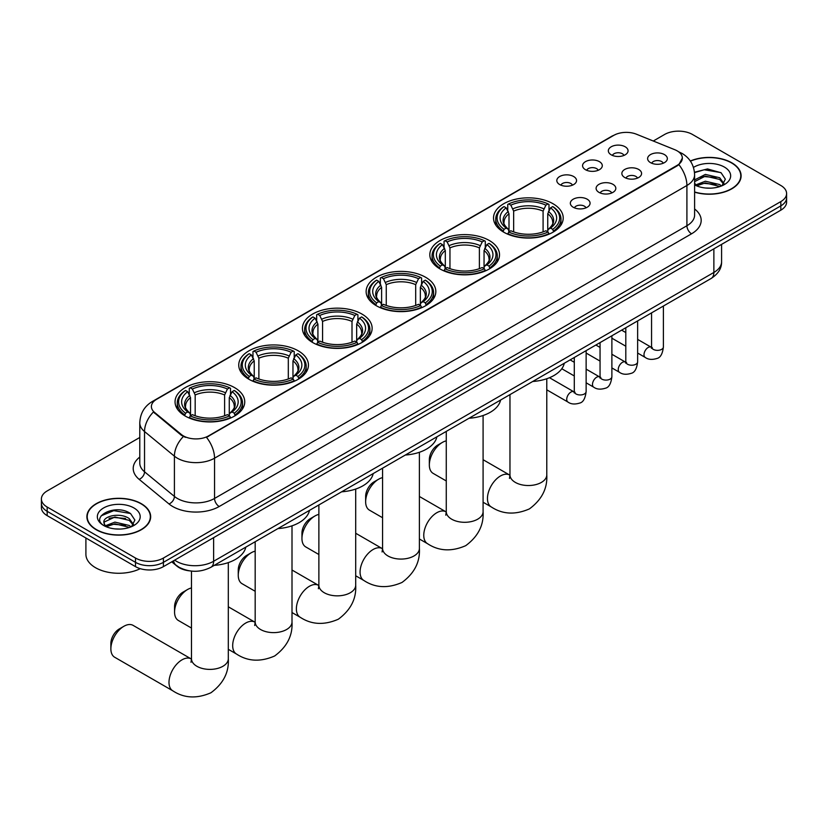 <?xml version="1.0" encoding="UTF-8"?>
<svg xmlns="http://www.w3.org/2000/svg" width="828" height="828" viewBox="0 0 828 828"><rect width="100%" height="100%" fill="white"/><g stroke="black" fill="none" stroke-linecap="round" stroke-linejoin="round"><path stroke-width="1.24" d="M298.235 350.824A34.848 20.12 0 0 0 260.261 346.466A34.848 20.12 0 0 0 238.743 365.055A34.848 20.12 0 0 0 248.949 379.276A34.848 20.12 0 0 0 286.933 383.643A34.848 20.12 0 0 0 308.44 365.055A34.848 20.12 0 0 0 298.235 350.824M489.317 240.503A34.848 20.12 0 0 0 451.343 236.146A34.848 20.12 0 0 0 429.825 254.734A34.848 20.12 0 0 0 440.041 268.955A34.848 20.12 0 0 0 478.015 273.323A34.848 20.12 0 0 0 499.522 254.734A34.848 20.12 0 0 0 489.317 240.503M425.623 277.276A34.848 20.12 0 0 0 387.649 272.919A34.848 20.12 0 0 0 366.131 291.508A34.848 20.12 0 0 0 376.336 305.729A34.848 20.12 0 0 0 414.321 310.096A34.848 20.12 0 0 0 435.828 291.508A34.848 20.12 0 0 0 425.623 277.276M361.929 314.05A34.848 20.12 0 0 0 323.955 309.693A34.848 20.12 0 0 0 302.437 328.281A34.848 20.12 0 0 0 312.642 342.502A34.848 20.12 0 0 0 350.627 346.87A34.848 20.12 0 0 0 372.134 328.281A34.848 20.12 0 0 0 361.929 314.05M234.541 387.597A34.848 20.12 0 0 0 196.567 383.24A34.848 20.12 0 0 0 175.05 401.828A34.848 20.12 0 0 0 185.255 416.049A34.848 20.12 0 0 0 223.239 420.417A34.848 20.12 0 0 0 244.746 401.828A34.848 20.12 0 0 0 234.541 387.597M553.011 203.729A34.848 20.12 0 0 0 515.037 199.372A34.848 20.12 0 0 0 493.519 217.961A34.848 20.12 0 0 0 503.734 232.182A34.848 20.12 0 0 0 541.709 236.549A34.848 20.12 0 0 0 563.216 217.961A34.848 20.12 0 0 0 553.011 203.729M585.458 169.699A9.864 5.692 180 0 1 583.502 168.084A9.864 5.692 180 0 1 586.773 161.015A9.864 5.692 180 0 1 599.41 161.646A9.864 5.692 180 0 1 601.366 168.084A9.864 5.692 180 0 1 585.458 169.699M598.209 170.289A5.92 3.415 0 0 0 596.626 168.622A5.92 3.415 0 0 0 590.788 167.763A5.92 3.415 0 0 0 586.669 170.289M559.707 184.572A9.864 5.692 180 0 1 557.751 182.957A9.864 5.692 180 0 1 561.011 175.878A9.864 5.692 180 0 1 573.649 176.519A9.864 5.692 180 0 1 575.615 182.957A9.864 5.692 180 0 1 559.707 184.572M572.448 185.161A5.92 3.415 0 0 0 570.865 183.495A5.92 3.415 0 0 0 565.038 182.626A5.92 3.415 0 0 0 560.908 185.161M611.219 154.826A9.864 5.692 180 0 1 609.263 153.221A9.864 5.692 180 0 1 612.534 146.142A9.864 5.692 180 0 1 625.171 146.773A9.864 5.692 180 0 1 627.127 153.221A9.864 5.692 180 0 1 611.219 154.826M623.97 155.416A5.92 3.415 0 0 0 622.377 153.749A5.92 3.415 0 0 0 616.549 152.89A5.92 3.415 0 0 0 612.42 155.416M624.747 177.513A9.864 5.692 180 0 1 622.791 175.898A9.864 5.692 180 0 1 626.061 168.819A9.864 5.692 180 0 1 638.698 169.461A9.864 5.692 180 0 1 640.655 175.898A9.864 5.692 180 0 1 624.747 177.513M637.498 178.103A5.92 3.415 0 0 0 635.904 176.436A5.92 3.415 0 0 0 630.077 175.567A5.92 3.415 0 0 0 625.947 178.103M598.996 192.375A9.864 5.692 180 0 1 597.04 190.771A9.864 5.692 180 0 1 600.3 183.692A9.864 5.692 180 0 1 612.937 184.323A9.864 5.692 180 0 1 614.894 190.771A9.864 5.692 180 0 1 598.996 192.375M611.737 192.965A5.92 3.415 0 0 0 610.153 191.309A5.92 3.415 0 0 0 604.316 190.44A5.92 3.415 0 0 0 600.196 192.965M573.235 207.248A9.864 5.692 180 0 1 571.279 205.644A9.864 5.692 180 0 1 574.549 198.565A9.864 5.692 180 0 1 587.187 199.196A9.864 5.692 180 0 1 589.143 205.644A9.864 5.692 180 0 1 573.235 207.248M585.986 207.838A5.92 3.415 0 0 0 584.392 206.172A5.92 3.415 0 0 0 578.565 205.313A5.92 3.415 0 0 0 574.435 207.838M650.508 162.64A9.864 5.692 180 0 1 648.552 161.025A9.864 5.692 180 0 1 651.812 153.946A9.864 5.692 180 0 1 664.449 154.588A9.864 5.692 180 0 1 666.405 161.025A9.864 5.692 180 0 1 650.508 162.64M663.249 163.23A5.92 3.415 0 0 0 661.665 161.563A5.92 3.415 0 0 0 655.838 160.694A5.92 3.415 0 0 0 651.708 163.23M674.779 149.702A17.75 10.246 180 0 1 677.149 150.851A17.75 10.246 180 0 1 682.344 158.107A17.75 10.246 180 0 1 677.149 165.352L208.501 435.921A17.75 10.246 180 0 1 181.415 434.545L154.608 412.447A17.75 10.246 180 0 1 151.389 406.569A17.75 10.246 180 0 1 156.595 399.324L613.755 135.378A17.75 10.246 180 0 1 636.494 134.229L674.779 149.702M189.488 570.844A19.727 11.385 180 0 1 177.016 566.186L171.727 561.829M694.609 192.179A31.888 18.413 0 0 0 741.112 175.815A31.888 18.413 0 0 0 731.776 162.795A31.888 18.413 0 0 0 690.324 160.994M141.319 503.693A31.888 18.413 0 0 0 106.574 499.698A31.888 18.413 0 0 0 86.888 516.713A31.888 18.413 0 0 0 96.224 529.734A31.888 18.413 0 0 0 130.979 533.718A31.888 18.413 0 0 0 150.665 516.713A31.888 18.413 0 0 0 141.319 503.693M682.344 158.107L678.867 164.627L677.149 165.879L206.503 437.339A23.008 13.289 60 0 1 214.545 458.194A26.299 15.183 180 0 1 177.358 458.194A26.299 15.183 180 0 1 174.408 456.166L144.538 431.543A26.299 15.183 180 0 1 139.787 422.829L139.787 463.09A26.299 15.183 0 0 0 144.538 471.805L174.408 496.427A26.299 15.183 0 0 0 177.358 498.456A26.299 15.183 0 0 0 214.545 498.456L686.909 225.744A26.299 15.183 0 0 0 694.609 215.011L694.609 174.739A26.299 15.183 180 0 1 686.909 185.482A23.008 13.289 -120 0 0 678.867 164.627M139.787 437.474L47.175 490.942A19.727 11.385 0 0 0 41.4 498.994L41.4 507.585A19.727 11.385 0 0 0 47.175 515.637L135.513 566.642L135.513 562.347A19.727 11.385 0 0 0 163.406 562.347L780.825 205.882A19.727 11.385 0 0 0 786.6 197.83A19.727 11.385 0 0 1 780.825 205.882L163.406 562.347A19.727 11.385 0 0 1 135.513 562.347L47.175 511.342L135.513 562.347L135.513 558.051A19.727 11.385 0 0 0 163.406 558.051L780.825 201.587A19.727 11.385 0 0 0 786.6 193.535A19.727 11.385 0 0 0 780.825 185.482L692.487 134.478A19.727 11.385 0 0 0 664.594 134.478L653.271 141.019M41.4 503.289A19.727 11.385 0 0 0 47.175 511.342A19.727 11.385 0 0 1 41.4 503.289M185.4 437.339L181.415 435.321L153.408 412.013A23.008 15.39 129.5 0 0 144.538 431.543L144.538 471.805A6.572 4.399 -50.5 0 1 139.156 479.35A32.872 18.982 180 0 1 139.787 457.077M41.4 498.994A19.727 11.385 0 0 0 47.175 507.046L135.513 558.051M135.513 566.642A19.727 11.385 0 0 0 163.406 566.642L780.825 210.177A19.727 11.385 0 0 0 786.6 202.125L786.6 193.535M694.609 191.972A31.557 18.216 0 0 0 740.781 175.815A31.557 18.216 0 0 0 731.538 162.93A31.557 18.216 0 0 0 690.448 161.17M705.663 188.018L710.621 188.163M695.81 184.872L705.384 181.228L719.729 184.582L721.467 185.979M696.69 185.793L705.384 182.926L720.039 186.497M694.609 182.74A14.863 8.58 0 0 0 696.824 185.907M694.609 179.924L705.384 174.408L719.729 177.761L724.003 183.661M694.609 181.632L705.384 176.116L719.729 179.469L723.662 184.106M694.754 184.944L695.52 185.41M694.609 184.872A21.435 12.379 0 0 0 724.386 184.572A21.435 12.379 0 0 0 724.386 167.07A21.435 12.379 0 0 0 693.471 167.422M721.975 185.762L725.338 179.169L721.085 172.773L707.547 168.933L694.485 172.234M695.955 185.534L694.609 183.951M694.516 172.628L704.214 169.761L720.795 172.576M699.484 177.43L704.214 176.571L716.054 177.585M699.484 184.251L704.214 183.392L716.054 184.406M96.462 529.599A31.557 18.216 0 0 0 130.855 533.542A31.557 18.216 0 0 0 150.334 516.713A31.557 18.216 0 0 0 141.091 503.828A31.557 18.216 0 0 0 106.698 499.874A31.557 18.216 0 0 0 87.219 516.713A31.557 18.216 0 0 0 96.462 529.599M85.905 537.993L85.905 554.294A32.872 18.982 0 0 0 95.53 567.708A32.872 18.982 0 0 0 140.253 568.66M115.216 528.916L120.163 529.061M105.363 525.77L114.926 522.116L129.282 525.48L131.021 526.867M106.243 526.691L114.926 523.824L129.592 527.395M105.508 526.432L103.976 522.83A14.863 8.58 0 0 0 106.367 526.805M133.546 524.559L129.282 518.659C120.36 512.004 102.01 516.113 103.976 522.83L103.914 522.178M104.007 523.037L104.421 521.94L114.926 517.003L129.282 520.367L133.215 524.993M131.528 526.66L134.881 520.067L130.638 513.66C115.599 502.855 88.875 517.096 104.307 525.832L105.073 526.298M133.929 507.957A21.435 12.379 0 0 0 103.614 507.957A21.435 12.379 0 0 0 103.614 525.459A21.435 12.379 0 0 0 133.929 525.459A21.435 12.379 0 0 0 133.929 507.957M101.171 515.813L113.757 510.648L130.348 513.474M109.037 518.328L113.757 517.469L125.597 518.483M109.037 525.138L113.757 524.29L125.597 525.304M429.339 464.963L429.339 459.592A11.83 6.831 -60 0 1 437.712 445.102L442.359 442.421A18.413 10.629 120 0 0 429.339 464.963A18.413 10.629 120 0 0 433.158 473.388L446.271 480.964M503.103 231.819L504.035 229.325A31.298 18.071 0 0 1 504.035 206.596L506.187 207.838A28.276 16.322 0 0 0 506.187 228.083L508.32 229.294L509.003 231.83M509.003 230.795L509.003 213.79L506.187 207.838M507.75 210.529L507.75 204.444L508.692 203.916A31.298 18.071 0 0 1 548.053 203.916L545.9 205.158A28.276 16.322 0 0 0 510.835 205.158L513.65 211.109L513.65 231.892M543.085 231.892L543.085 211.109L545.9 205.158M532.715 381.491A36.163 20.876 0 0 0 564.272 363.275M507.75 233.62A32.613 18.827 0 0 0 548.985 233.62L548.053 232.006A31.298 18.071 0 0 1 508.692 232.006L507.75 234.179M548.985 234.179L548.985 233.62M504.035 206.596L503.103 207.135A32.613 18.827 0 0 0 495.755 219.037A32.613 18.827 0 0 0 503.103 230.94M548.053 203.916L548.985 204.444L548.985 210.529M508.692 232.006L510.835 230.764A28.276 16.322 0 0 0 545.9 230.764L548.053 232.006M506.187 228.083L504.035 229.325M510.835 205.158L508.692 203.916M508.32 211.502A25.295 14.604 0 0 0 508.32 229.294L508.433 229.366C504.842 225.889 503.383 223.539 504.045 222.297A24.322 14.045 0 0 1 509.003 213.79M553.642 230.94A32.613 18.827 0 0 0 560.98 219.037A32.613 18.827 0 0 0 553.642 207.135L552.7 206.596A31.298 18.071 0 0 1 552.7 229.325L553.642 231.819M552.7 229.325L550.548 228.083A28.276 16.322 0 0 0 550.548 207.838L552.7 206.596M550.548 207.838L547.743 213.79L547.743 230.795L548.426 229.294L550.548 228.083M547.743 213.79A24.322 14.045 0 0 1 552.7 222.297C553.363 223.539 551.893 225.899 548.312 229.366L548.426 229.294A25.295 14.604 0 0 0 548.426 211.502M547.743 231.83L547.743 230.795M446.271 440.858A18.413 10.629 120 0 0 442.359 442.421L437.712 445.102M365.645 501.737L365.645 496.365A11.83 6.831 -60 0 1 374.018 481.875L378.665 479.195A18.413 10.629 120 0 0 365.645 501.737A18.413 10.629 120 0 0 369.464 510.162L382.577 517.738M439.409 268.593L440.341 266.099A31.298 18.071 0 0 1 440.341 243.37L442.494 244.612A28.276 16.322 0 0 0 442.494 264.856L444.626 266.067L445.309 268.603M445.309 267.568L445.309 250.563L442.494 244.612M444.056 247.303L444.056 241.217L444.998 240.689A31.298 18.071 0 0 1 484.359 240.689L482.206 241.931A28.276 16.322 0 0 0 447.141 241.931L449.956 247.882L449.956 268.665M479.391 268.665L479.391 247.882L482.206 241.931M469.021 418.264A36.163 20.876 0 0 0 500.578 400.048M444.056 270.394A32.613 18.827 0 0 0 485.291 270.394L484.359 268.779A31.298 18.071 0 0 1 444.998 268.779L444.056 270.953M485.291 270.953L485.291 270.394M440.341 243.37L439.409 243.908A32.613 18.827 0 0 0 432.061 255.811A32.613 18.827 0 0 0 439.409 267.713M484.359 240.689L485.291 241.217L485.291 247.303M444.998 268.779L447.141 267.537A28.276 16.322 0 0 0 482.206 267.537L484.359 268.779M442.494 264.856L440.341 266.099M447.141 241.931L444.998 240.689M444.626 248.276A25.295 14.604 0 0 0 444.626 266.067L444.739 266.14C441.148 262.662 439.678 260.313 440.351 259.071A24.322 14.045 0 0 1 445.309 250.563M489.948 267.713A32.613 18.827 0 0 0 497.286 255.811A32.613 18.827 0 0 0 489.948 243.908L489.006 243.37A31.298 18.071 0 0 1 489.006 266.099L489.948 268.593M489.006 266.099L486.854 264.856A28.276 16.322 0 0 0 486.854 244.612L489.006 243.37M486.854 244.612L484.049 250.563L484.049 267.568L484.732 266.067L486.854 264.856M484.049 250.563A24.322 14.045 0 0 1 489.006 259.071C489.669 260.313 488.199 262.673 484.618 266.14L484.732 266.067A25.295 14.604 0 0 0 484.732 248.276M484.049 268.603L484.049 267.568M382.577 477.632A18.413 10.629 120 0 0 378.665 479.195L374.018 481.875M301.951 538.51L301.951 533.139A11.83 6.831 -60 0 1 310.324 518.649L314.971 515.958A18.413 10.629 120 0 0 314.971 515.968A18.413 10.629 120 0 0 301.951 538.51A18.413 10.629 120 0 0 305.77 546.935L318.873 554.512M375.715 305.366L376.647 302.872A31.298 18.071 0 0 1 376.647 280.143L378.8 281.385A28.276 16.322 0 0 0 378.8 301.63L380.921 302.841L381.615 305.377M381.615 304.342L381.615 287.337L378.8 281.385M380.362 284.076L380.362 277.991L381.294 277.463A31.298 18.071 0 0 1 420.665 277.463L418.513 278.705A28.276 16.322 0 0 0 383.447 278.705L386.262 284.656L386.262 305.439M415.697 305.439L415.697 284.656L418.513 278.705M405.327 455.038A36.163 20.876 0 0 0 436.884 436.822M380.362 307.167A32.613 18.827 0 0 0 421.597 307.167L420.665 305.553A31.298 18.071 0 0 1 381.294 305.553L380.362 307.726M421.597 307.726L421.597 307.167M376.647 280.143L375.715 280.682A32.613 18.827 0 0 0 368.367 292.584A32.613 18.827 0 0 0 375.715 304.487M420.665 277.463L421.597 277.991L421.597 284.076M381.294 305.553L383.447 304.311A28.276 16.322 0 0 0 418.513 304.311L420.665 305.553M378.8 301.63L376.647 302.872M383.447 278.705L381.294 277.463M380.921 285.049A25.295 14.604 0 0 0 380.921 302.841L381.046 302.913C377.454 299.436 375.984 297.086 376.657 295.844A24.322 14.045 0 0 1 381.615 287.337M426.254 304.487A32.613 18.827 0 0 0 433.593 292.584A32.613 18.827 0 0 0 426.254 280.682L425.313 280.143A31.298 18.071 0 0 1 425.313 302.872L426.254 305.366M425.313 302.872L423.16 301.63A28.276 16.322 0 0 0 423.16 281.385L425.313 280.143M423.16 281.385L420.355 287.337L420.355 304.342L421.038 302.841L423.16 301.63M420.355 287.337A24.322 14.045 0 0 1 425.313 295.844C425.975 297.086 424.505 299.446 420.914 302.913L421.038 302.841A25.295 14.604 0 0 0 421.038 285.049M420.355 305.377L420.355 304.342M318.873 514.405A18.413 10.629 120 0 0 314.971 515.958L310.324 518.649M238.257 575.284L238.257 569.912A11.83 6.831 -60 0 1 246.63 555.422L251.277 552.731A18.413 10.629 120 0 0 251.277 552.742A18.413 10.629 120 0 0 238.257 575.284A18.413 10.629 120 0 0 242.076 583.709L255.179 591.285M312.021 342.14L312.953 339.646A31.298 18.071 0 0 1 312.953 316.917L315.106 318.159A28.276 16.322 0 0 0 315.106 338.404L317.227 339.615L317.921 342.15M317.921 341.115L317.921 324.11L315.106 318.159M316.669 320.85L316.669 314.764L317.6 314.236A31.298 18.071 0 0 1 356.971 314.236L354.819 315.478A28.276 16.322 0 0 0 319.753 315.478L322.568 321.43L322.568 342.212M352.003 342.212L352.003 321.43L354.819 315.478M341.633 491.811A36.163 20.876 0 0 0 373.19 473.595M316.669 343.941A32.613 18.827 0 0 0 357.903 343.941L356.971 342.326A31.298 18.071 0 0 1 317.6 342.326L316.669 344.5M357.903 344.5L357.903 343.941M312.953 316.917L312.021 317.445A32.613 18.827 0 0 0 304.673 329.358A32.613 18.827 0 0 0 312.021 341.26M356.971 314.236L357.903 314.764L357.903 320.85M317.6 342.326L319.753 341.084A28.276 16.322 0 0 0 354.819 341.084L356.971 342.326M315.106 338.404L312.953 339.646M319.753 315.478L317.6 314.236M317.227 321.823A25.295 14.604 0 0 0 317.227 339.615L317.352 339.687C313.76 336.209 312.291 333.86 312.963 332.618A24.322 14.045 0 0 1 317.921 324.11M362.55 341.26A32.613 18.827 0 0 0 369.899 329.358A32.613 18.827 0 0 0 362.55 317.445L361.619 316.917A31.298 18.071 0 0 1 361.619 339.646L362.55 342.14M361.619 339.646L359.466 338.404A28.276 16.322 0 0 0 359.466 318.159L361.619 316.917M359.466 318.159L356.661 324.11L356.661 341.115L357.344 339.615L359.466 338.404M356.661 324.11A24.322 14.045 0 0 1 361.619 332.618C362.281 333.86 360.811 336.22 357.22 339.687L357.344 339.615A25.295 14.604 0 0 0 357.344 321.823M356.661 342.15L356.661 341.115M255.179 551.179A18.413 10.629 120 0 0 251.277 552.731L246.63 555.422M174.563 612.058L174.563 606.686A11.83 6.831 -60 0 1 182.936 592.196L187.583 589.505A18.413 10.629 120 0 0 174.563 612.058A18.413 10.629 120 0 0 178.382 620.482L191.485 628.059M248.328 378.913L249.259 376.419A31.298 18.071 0 0 1 249.259 353.691L251.412 354.933A28.276 16.322 0 0 0 251.412 375.177L253.534 376.388L254.227 378.924M254.227 377.889L254.227 360.884L251.412 354.933M252.975 357.624L252.975 351.538L253.906 351.01A31.298 18.071 0 0 1 293.278 351.01L291.125 352.252A28.276 16.322 0 0 0 256.059 352.252L258.874 358.203L258.874 378.986M288.31 378.986L288.31 358.203L291.125 352.252M277.939 528.585A36.163 20.876 0 0 0 309.496 510.369M252.975 380.714A32.613 18.827 0 0 0 294.209 380.714L293.278 379.1A31.298 18.071 0 0 1 253.906 379.1L252.975 381.273M294.209 381.273L294.209 380.714M249.259 353.691L248.328 354.218A32.613 18.827 0 0 0 240.979 366.131A32.613 18.827 0 0 0 248.328 378.034M293.278 351.01L294.209 351.538L294.209 357.624M253.906 379.1L256.059 377.858A28.276 16.322 0 0 0 291.125 377.858L293.278 379.1M251.412 375.177L249.259 376.419M256.059 352.252L253.906 351.01M253.534 358.596A25.295 14.604 0 0 0 253.534 376.388L253.658 376.461C250.066 372.983 248.597 370.633 249.269 369.391A24.322 14.045 0 0 1 254.227 360.884M298.856 378.034A32.613 18.827 0 0 0 306.205 366.131A32.613 18.827 0 0 0 298.856 354.218L297.925 353.691A31.298 18.071 0 0 1 297.925 376.419L298.856 378.913M297.925 376.419L295.772 375.177A28.276 16.322 0 0 0 295.772 354.933L297.925 353.691M295.772 354.933L292.967 360.884L292.967 377.889L293.65 376.388L295.772 375.177M292.967 360.884A24.322 14.045 0 0 1 297.925 369.391C298.587 370.633 297.117 372.993 293.526 376.461L293.65 376.388A25.295 14.604 0 0 0 293.65 358.596M292.967 378.924L292.967 377.889M191.485 587.952A18.413 10.629 120 0 0 187.583 589.505L182.936 592.196M110.869 648.831L110.869 643.46A11.83 6.831 -60 0 1 119.242 628.97L123.889 626.279A18.413 10.629 120 0 0 110.869 648.831A18.413 10.629 120 0 0 114.688 657.256L172.804 690.811A18.413 10.629 -60 0 1 169.978 676.062A18.413 10.629 -60 0 1 182.005 659.833A18.413 10.629 -60 0 1 191.206 658.922L191.485 659.078M184.634 415.687L185.565 413.193A31.298 18.071 0 0 1 185.565 390.464L187.718 391.706A28.276 16.322 0 0 0 187.718 411.951L189.84 413.162L190.533 415.697M190.533 414.662L190.533 397.657L187.718 391.706M189.281 394.397L189.281 388.311L190.212 387.783A31.298 18.071 0 0 1 229.584 387.783L227.431 389.025A28.276 16.322 0 0 0 192.365 389.025L195.18 394.977L195.18 415.759M224.616 415.759L224.616 394.977L227.431 389.025M214.245 565.358A36.163 20.876 0 0 0 245.802 547.142M189.281 417.488A32.613 18.827 0 0 0 230.515 417.488L229.584 415.873A31.298 18.071 0 0 1 190.212 415.873L189.281 418.047M230.515 418.047L230.515 417.488M185.565 390.464L184.634 390.992A32.613 18.827 0 0 0 177.285 402.905A32.613 18.827 0 0 0 184.634 414.807M229.584 387.783L230.515 388.311L230.515 394.397M190.212 415.873L192.365 414.631A28.276 16.322 0 0 0 227.431 414.631L229.584 415.873M187.718 411.951L185.565 413.193M192.365 389.025L190.212 387.783M189.84 395.37A25.295 14.604 0 0 0 189.84 413.162L189.964 413.234C186.372 409.756 184.903 407.407 185.576 406.165A24.322 14.045 0 0 1 190.533 397.657M235.162 414.807A32.613 18.827 0 0 0 242.511 402.905A32.613 18.827 0 0 0 235.162 390.992L234.231 390.464A31.298 18.071 0 0 1 234.231 413.193L235.162 415.687M234.231 413.193L232.078 411.951A28.276 16.322 0 0 0 232.078 391.706L234.231 390.464M232.078 391.706L229.273 397.657L229.273 414.662L229.956 413.162L232.078 411.951M229.273 397.657A24.322 14.045 0 0 1 234.231 406.165C234.893 407.407 233.424 409.767 229.832 413.234L229.956 413.162A25.295 14.604 0 0 0 229.956 395.37M229.273 415.697L229.273 414.662M191.206 658.922L133.091 625.368A18.413 10.629 120 0 0 123.889 626.279L119.242 628.97M154.608 412.447L154.608 413.224M181.415 434.545L181.415 435.321M208.501 435.921L208.501 436.449M677.149 165.352L677.149 165.879M219.203 506.508A6.572 3.798 60 0 1 214.545 498.456L214.545 458.194L686.909 185.482L686.909 225.744A6.572 3.798 60 0 0 691.556 233.796L219.203 506.508A32.872 18.982 180 0 1 172.71 506.508A32.872 18.982 180 0 1 169.026 503.973L139.156 479.35M678.825 151.855A23.008 10.774 112 0 0 678.515 151.741L682.137 153.47C690.014 158.2 694.164 165.289 694.609 174.739M154.639 400.659A23.008 13.289 -120 0 0 152.248 401.559C144.382 406.279 140.232 413.369 139.787 422.829M152.248 401.559L611.82 136.227A23.008 13.289 60 0 1 613.569 135.492M183.371 436.542A23.008 15.39 129.5 0 0 174.408 456.166L174.408 496.427A6.572 4.399 -50.5 0 1 169.026 503.973M694.609 208.987A32.872 18.982 180 0 1 691.556 233.796M163.406 558.051L163.406 566.642M780.825 201.587L780.825 210.177M47.175 507.046L47.175 515.637M174.656 560.142A26.299 15.183 0 0 0 176.426 561.27A26.299 15.183 0 0 0 213.624 561.27L713.871 272.453A26.299 15.183 0 0 0 721.581 261.71C721.768 268.241 718.29 273.83 711.149 278.467L210.892 567.294A13.155 7.597 60 0 0 213.624 561.27L213.624 537.651M713.871 248.824L713.871 272.453A13.155 7.597 60 0 1 711.149 278.467M173.59 560.753A13.155 8.797 129.5 0 0 175.888 565.038L171.893 561.736M546.78 378.727L546.78 474.899A18.413 10.629 180 0 1 541.388 482.413A18.413 10.629 180 0 1 515.358 482.413A18.413 10.629 180 0 1 509.965 474.899L509.468 478.418M546.78 474.899C547.577 488.416 541.781 499.75 529.402 508.899C515.295 515.047 502.586 514.395 491.273 506.943A18.413 10.629 -60 0 1 488.448 492.194A18.413 10.629 -60 0 1 500.474 475.965A18.413 10.629 -60 0 1 509.675 475.055L509.955 475.21M543.085 211.109A24.322 14.045 0 0 0 513.65 211.109M543.779 208.811A25.295 14.604 0 0 0 512.967 208.811M483.086 415.501L483.086 511.673A18.413 10.629 180 0 1 477.694 519.187A18.413 10.629 180 0 1 451.664 519.187A18.413 10.629 180 0 1 446.271 511.673L445.774 515.192M483.086 511.673C483.883 525.19 478.087 536.523 465.709 545.673C451.602 551.821 438.892 551.169 427.579 543.717A18.413 10.629 -60 0 1 424.754 528.968A18.413 10.629 -60 0 1 436.78 512.739A18.413 10.629 -60 0 1 445.981 511.828L446.261 511.983M479.391 247.882A24.322 14.045 0 0 0 449.956 247.882M480.085 245.585A25.295 14.604 0 0 0 449.273 245.585M419.392 452.274L419.392 548.446A18.413 10.629 180 0 1 414 555.961A18.413 10.629 180 0 1 387.959 555.961A18.413 10.629 180 0 1 382.577 548.446L382.081 551.965M419.392 548.446C420.189 561.964 414.393 573.297 402.015 582.446C387.908 588.594 375.198 587.942 363.885 580.49A18.413 10.629 -60 0 1 361.06 565.741A18.413 10.629 -60 0 1 373.086 549.513A18.413 10.629 -60 0 1 382.288 548.602L382.567 548.757M415.697 284.656A24.322 14.045 0 0 0 386.262 284.656M416.391 282.358A25.295 14.604 0 0 0 385.579 282.358M355.698 489.048L355.698 585.22A18.413 10.629 180 0 1 350.306 592.734A18.413 10.629 180 0 1 324.265 592.734A18.413 10.629 180 0 1 318.873 585.22L318.387 588.739M355.698 585.22C356.495 598.737 350.699 610.07 338.321 619.22C324.214 625.368 311.504 624.716 300.191 617.264A18.413 10.629 -60 0 1 297.366 602.515A18.413 10.629 -60 0 1 309.393 586.286A18.413 10.629 -60 0 1 318.594 585.375L318.873 585.531M352.003 321.43A24.322 14.045 0 0 0 322.568 321.43M352.697 319.132A25.295 14.604 0 0 0 321.885 319.132M292.005 525.821L292.005 621.994A18.413 10.629 180 0 1 286.612 629.508A18.413 10.629 180 0 1 260.572 629.508A18.413 10.629 180 0 1 255.179 621.994L254.693 625.513M292.005 621.994C292.801 635.511 287.005 646.844 274.627 655.993C260.52 662.131 247.81 661.489 236.497 654.037A18.413 10.629 -60 0 1 233.672 639.288A18.413 10.629 -60 0 1 245.699 623.06A18.413 10.629 -60 0 1 254.9 622.149L255.179 622.304M288.31 358.203A24.322 14.045 0 0 0 258.874 358.203M289.003 355.905A25.295 14.604 0 0 0 258.191 355.905M228.311 562.595L228.311 658.767A18.413 10.629 180 0 1 222.918 666.281A18.413 10.629 180 0 1 196.878 666.281A18.413 10.629 180 0 1 191.485 658.767L190.999 662.286M224.616 394.977A24.322 14.045 0 0 0 195.18 394.977M225.309 392.679A25.295 14.604 0 0 0 194.497 392.679M663.394 306.039L663.394 346.942A5.92 3.415 180 0 1 661.396 349.499A5.92 3.415 180 0 1 653.292 349.354A5.92 3.415 180 0 1 651.564 346.942L651.367 348.215L651.905 347.781M663.394 346.942C662.586 353.804 660.454 357.644 657.008 358.452C652.122 359.963 648.2 359.621 645.219 357.427A5.92 3.415 -60 0 1 644.319 352.687A5.92 3.415 -60 0 1 648.179 347.47A5.92 3.415 -60 0 1 648.448 347.336A5.92 3.415 -60 0 1 651.139 347.18L652.34 347.656M637.643 320.912L637.643 361.805A5.92 3.415 180 0 1 635.635 364.372A5.92 3.415 180 0 1 627.541 364.227A5.92 3.415 180 0 1 625.802 361.805L625.616 363.088L626.144 362.654M637.643 361.805C636.825 368.677 634.703 372.517 631.257 373.324C626.372 374.836 622.439 374.494 619.468 372.3A5.92 3.415 -60 0 1 618.557 367.56A5.92 3.415 -60 0 1 622.428 362.343A5.92 3.415 -60 0 1 622.687 362.198A5.92 3.415 -60 0 1 625.378 362.053L626.589 362.529M611.882 335.785L611.882 376.678A5.92 3.415 180 0 1 609.884 379.245A5.92 3.415 180 0 1 601.78 379.089A5.92 3.415 180 0 1 600.052 376.678L599.855 377.961L600.383 377.516M611.882 376.678C611.074 383.55 608.942 387.39 605.496 388.197C600.61 389.709 596.678 389.367 593.707 387.173A5.92 3.415 -60 0 1 592.807 382.432A5.92 3.415 -60 0 1 596.667 377.216A5.92 3.415 -60 0 1 596.926 377.071A5.92 3.415 -60 0 1 599.627 376.926L600.828 377.392M586.131 350.648L586.131 391.551A5.92 3.415 180 0 1 584.123 394.107A5.92 3.415 180 0 1 576.029 393.962A5.92 3.415 180 0 1 574.29 391.551L574.104 392.824L574.632 392.389M586.131 391.551C585.313 398.423 583.191 402.263 579.745 403.06C574.86 404.571 570.927 404.24 567.956 402.046A5.92 3.415 -60 0 1 567.045 397.305A5.92 3.415 -60 0 1 570.906 392.089A5.92 3.415 -60 0 1 571.175 391.944A5.92 3.415 -60 0 1 573.866 391.789L575.067 392.265M611.82 136.227L616.042 134.26M210.892 567.294C200.314 572.603 189.736 572.603 179.148 567.294L175.888 565.038M721.581 261.71L721.581 244.384M740.781 178.455L740.781 175.815M150.334 519.353L150.334 516.713M87.219 519.353L87.219 516.713M491.273 506.943L483.086 502.223M495.755 225.05L495.755 219.037M560.98 225.05L560.98 219.037M509.675 475.055L483.086 459.706M509.965 394.625L509.965 474.899M427.579 543.717L419.392 538.997M432.061 261.824L432.061 255.811M497.286 261.824L497.286 255.811M445.981 511.828L419.392 496.479M446.271 431.398L446.271 511.673M363.885 580.49L355.698 575.77M368.367 298.597L368.367 292.584M433.593 298.597L433.593 292.584M382.288 548.602L355.698 533.253M382.577 468.172L382.577 548.446M300.191 617.264L292.005 612.544M304.673 335.371L304.673 329.358M369.899 335.371L369.899 329.358M318.594 585.375L292.005 570.026M318.873 504.945L318.873 585.22M236.497 654.037L228.311 649.318M240.979 372.145L240.979 366.131M306.205 372.145L306.205 366.131M254.9 622.149L228.311 606.8M255.179 541.719L255.179 621.994M228.311 658.767C229.108 672.284 223.312 683.617 210.933 692.767C196.826 698.904 184.116 698.263 172.804 690.811M177.285 408.918L177.285 402.905M242.511 408.918L242.511 402.905M191.485 571.103L191.485 658.767M645.219 357.427L637.643 353.049M625.802 346.218L611.882 338.186M651.564 312.87L651.564 346.942M651.139 347.18L637.643 339.387M625.802 332.556L621.642 330.144M619.468 372.3L611.882 367.922M600.052 361.091L586.131 353.049M625.802 327.743L625.802 361.805M625.378 362.053L611.882 354.26M600.052 347.429L595.881 345.017M593.707 387.173L586.131 382.795M574.29 375.964L561.788 368.739M600.052 342.616L600.052 376.678M599.627 376.926L586.131 369.133M574.29 362.291L570.13 359.89M567.956 402.046L546.78 389.822M574.29 357.489L574.29 391.551M573.866 391.789L549.481 377.713"/></g></svg>
